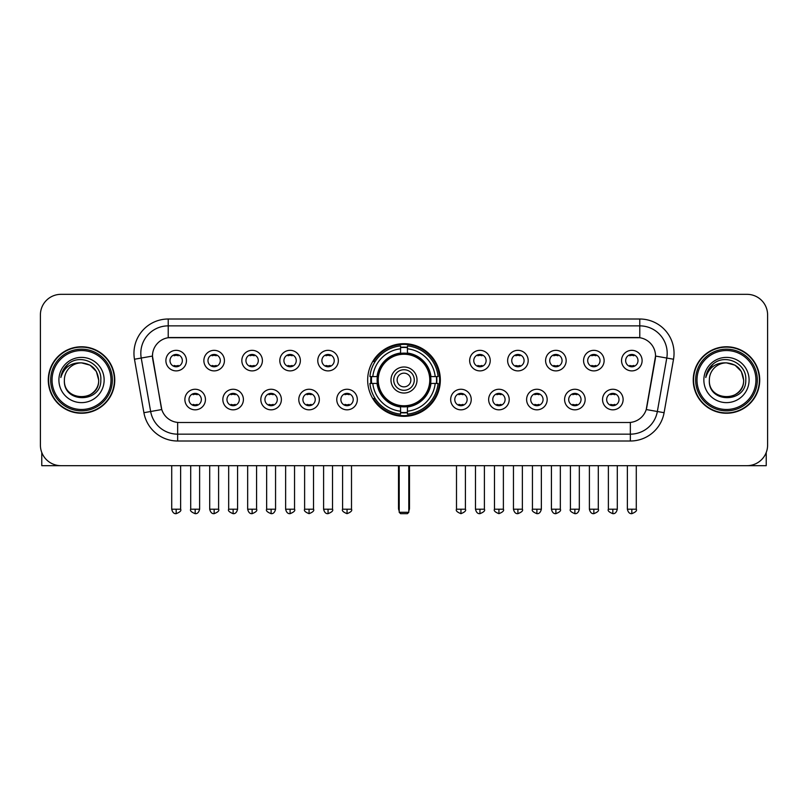 <?xml version="1.0" encoding="UTF-8"?>
<svg xmlns="http://www.w3.org/2000/svg" width="808" height="808" viewBox="0 0 808 808"><rect width="100%" height="100%" fill="white"/><g stroke="black" fill="none" stroke-linecap="round" stroke-linejoin="round"><path stroke-width="1.21" d="M367.67 380.012A36.33 36.33 0 0 0 404 416.332A36.33 36.33 0 0 0 440.33 380.012A36.33 36.33 0 0 0 404 343.683A36.33 36.33 0 0 0 367.67 380.012M243.41 399.546A10.282 10.282 0 0 1 233.128 409.828A10.282 10.282 0 0 1 222.846 399.546A10.282 10.282 0 0 1 233.128 389.264A10.282 10.282 0 0 1 243.41 399.546M226.967 399.546A6.171 6.171 0 0 0 233.128 405.717A6.171 6.171 0 0 0 239.299 399.546A6.171 6.171 0 0 0 233.128 393.375A6.171 6.171 0 0 0 226.967 399.546M281.386 399.546A10.282 10.282 0 0 1 271.104 409.828A10.282 10.282 0 0 1 260.822 399.546A10.282 10.282 0 0 1 271.104 389.264A10.282 10.282 0 0 1 281.386 399.546M264.933 399.546A6.171 6.171 0 0 0 271.104 405.717A6.171 6.171 0 0 0 277.275 399.546A6.171 6.171 0 0 0 271.104 393.375A6.171 6.171 0 0 0 264.933 399.546M319.352 399.546A10.282 10.282 0 0 1 309.07 409.828A10.282 10.282 0 0 1 298.788 399.546A10.282 10.282 0 0 1 309.07 389.264A10.282 10.282 0 0 1 319.352 399.546M302.909 399.546A6.171 6.171 0 0 0 309.07 405.717A6.171 6.171 0 0 0 315.241 399.546A6.171 6.171 0 0 0 309.07 393.375A6.171 6.171 0 0 0 302.909 399.546M357.328 399.546A10.282 10.282 0 0 1 347.046 409.828A10.282 10.282 0 0 1 336.764 399.546A10.282 10.282 0 0 1 347.046 389.264A10.282 10.282 0 0 1 357.328 399.546M340.875 399.546A6.171 6.171 0 0 0 347.046 405.717A6.171 6.171 0 0 0 353.217 399.546A6.171 6.171 0 0 0 347.046 393.375A6.171 6.171 0 0 0 340.875 399.546M471.236 399.546A10.282 10.282 0 0 1 460.954 409.828A10.282 10.282 0 0 1 450.672 399.546A10.282 10.282 0 0 1 460.954 389.264A10.282 10.282 0 0 1 471.236 399.546M454.783 399.546A6.171 6.171 0 0 0 460.954 405.717A6.171 6.171 0 0 0 467.125 399.546A6.171 6.171 0 0 0 460.954 393.375A6.171 6.171 0 0 0 454.783 399.546M509.212 399.546A10.282 10.282 0 0 1 498.93 409.828A10.282 10.282 0 0 1 488.648 399.546A10.282 10.282 0 0 1 498.93 389.264A10.282 10.282 0 0 1 509.212 399.546M492.759 399.546A6.171 6.171 0 0 0 498.93 405.717A6.171 6.171 0 0 0 505.091 399.546A6.171 6.171 0 0 0 498.93 393.375A6.171 6.171 0 0 0 492.759 399.546M547.178 399.546A10.282 10.282 0 0 1 536.896 409.828A10.282 10.282 0 0 1 526.614 399.546A10.282 10.282 0 0 1 536.896 389.264A10.282 10.282 0 0 1 547.178 399.546M530.725 399.546A6.171 6.171 0 0 0 536.896 405.717A6.171 6.171 0 0 0 543.067 399.546A6.171 6.171 0 0 0 536.896 393.375A6.171 6.171 0 0 0 530.725 399.546M585.154 399.546A10.282 10.282 0 0 1 574.872 409.828A10.282 10.282 0 0 1 564.59 399.546A10.282 10.282 0 0 1 574.872 389.264A10.282 10.282 0 0 1 585.154 399.546M568.701 399.546A6.171 6.171 0 0 0 574.872 405.717A6.171 6.171 0 0 0 581.033 399.546A6.171 6.171 0 0 0 574.872 393.375A6.171 6.171 0 0 0 568.701 399.546M623.12 399.546A10.282 10.282 0 0 1 612.838 409.828A10.282 10.282 0 0 1 602.556 399.546A10.282 10.282 0 0 1 612.838 389.264A10.282 10.282 0 0 1 623.12 399.546M606.667 399.546A6.171 6.171 0 0 0 612.838 405.717A6.171 6.171 0 0 0 619.009 399.546A6.171 6.171 0 0 0 612.838 393.375A6.171 6.171 0 0 0 606.667 399.546M205.444 399.546A10.282 10.282 0 0 1 195.162 409.828A10.282 10.282 0 0 1 184.881 399.546A10.282 10.282 0 0 1 195.162 389.264A10.282 10.282 0 0 1 205.444 399.546M188.991 399.546A6.171 6.171 0 0 0 195.162 405.717A6.171 6.171 0 0 0 201.333 399.546A6.171 6.171 0 0 0 195.162 393.375A6.171 6.171 0 0 0 188.991 399.546M224.432 360.61A10.282 10.282 0 0 1 214.15 370.892A10.282 10.282 0 0 1 203.868 360.61A10.282 10.282 0 0 1 214.15 350.339A10.282 10.282 0 0 1 224.432 360.61M207.979 360.61A6.171 6.171 0 0 0 214.15 366.781A6.171 6.171 0 0 0 220.311 360.61A6.171 6.171 0 0 0 214.15 354.449A6.171 6.171 0 0 0 207.979 360.61M262.398 360.61A10.282 10.282 0 0 1 252.116 370.892A10.282 10.282 0 0 1 241.834 360.61A10.282 10.282 0 0 1 252.116 350.339A10.282 10.282 0 0 1 262.398 360.61M245.945 360.61A6.171 6.171 0 0 0 252.116 366.781A6.171 6.171 0 0 0 258.287 360.61A6.171 6.171 0 0 0 252.116 354.449A6.171 6.171 0 0 0 245.945 360.61M300.364 360.61A10.282 10.282 0 0 1 290.092 370.892A10.282 10.282 0 0 1 279.81 360.61A10.282 10.282 0 0 1 290.092 350.339A10.282 10.282 0 0 1 300.364 360.61M283.921 360.61A6.171 6.171 0 0 0 290.092 366.781A6.171 6.171 0 0 0 296.253 360.61A6.171 6.171 0 0 0 290.092 354.449A6.171 6.171 0 0 0 283.921 360.61M338.34 360.61A10.282 10.282 0 0 1 328.058 370.892A10.282 10.282 0 0 1 317.776 360.61A10.282 10.282 0 0 1 328.058 350.339A10.282 10.282 0 0 1 338.34 360.61M321.887 360.61A6.171 6.171 0 0 0 328.058 366.781A6.171 6.171 0 0 0 334.229 360.61A6.171 6.171 0 0 0 328.058 354.449A6.171 6.171 0 0 0 321.887 360.61M490.224 360.61A10.282 10.282 0 0 1 479.942 370.892A10.282 10.282 0 0 1 469.66 360.61A10.282 10.282 0 0 1 479.942 350.339A10.282 10.282 0 0 1 490.224 360.61M473.771 360.61A6.171 6.171 0 0 0 479.942 366.781A6.171 6.171 0 0 0 486.113 360.61A6.171 6.171 0 0 0 479.942 354.449A6.171 6.171 0 0 0 473.771 360.61M528.19 360.61A10.282 10.282 0 0 1 517.908 370.892A10.282 10.282 0 0 1 507.636 360.61A10.282 10.282 0 0 1 517.908 350.339A10.282 10.282 0 0 1 528.19 360.61M511.747 360.61A6.171 6.171 0 0 0 517.908 366.781A6.171 6.171 0 0 0 524.079 360.61A6.171 6.171 0 0 0 517.908 354.449A6.171 6.171 0 0 0 511.747 360.61M566.166 360.61A10.282 10.282 0 0 1 555.884 370.892A10.282 10.282 0 0 1 545.602 360.61A10.282 10.282 0 0 1 555.884 350.339A10.282 10.282 0 0 1 566.166 360.61M549.713 360.61A6.171 6.171 0 0 0 555.884 366.781A6.171 6.171 0 0 0 562.055 360.61A6.171 6.171 0 0 0 555.884 354.449A6.171 6.171 0 0 0 549.713 360.61M604.131 360.61A10.282 10.282 0 0 1 593.85 370.892A10.282 10.282 0 0 1 583.568 360.61A10.282 10.282 0 0 1 593.85 350.339A10.282 10.282 0 0 1 604.131 360.61M587.689 360.61A6.171 6.171 0 0 0 593.85 366.781A6.171 6.171 0 0 0 600.021 360.61A6.171 6.171 0 0 0 593.85 354.449A6.171 6.171 0 0 0 587.689 360.61M642.107 360.61A10.282 10.282 0 0 1 631.826 370.892A10.282 10.282 0 0 1 621.544 360.61A10.282 10.282 0 0 1 631.826 350.339A10.282 10.282 0 0 1 642.107 360.61M625.655 360.61A6.171 6.171 0 0 0 631.826 366.781A6.171 6.171 0 0 0 637.997 360.61A6.171 6.171 0 0 0 631.826 354.449A6.171 6.171 0 0 0 625.655 360.61M186.456 360.61A10.282 10.282 0 0 1 176.174 370.892A10.282 10.282 0 0 1 165.893 360.61A10.282 10.282 0 0 1 176.174 350.339A10.282 10.282 0 0 1 186.456 360.61M170.003 360.61A6.171 6.171 0 0 0 176.174 366.781A6.171 6.171 0 0 0 182.345 360.61A6.171 6.171 0 0 0 176.174 354.449A6.171 6.171 0 0 0 170.003 360.61M143.905 412.696L134.482 359.237A34.269 34.269 0 0 1 168.226 319.009L639.774 319.009A34.269 34.269 0 0 1 673.519 359.237L664.095 412.696A34.269 34.269 0 0 1 630.351 441.006L177.649 441.006A34.269 34.269 0 0 1 143.905 412.696L161.772 409.545L152.742 359.237A18.503 18.503 0 0 1 170.963 337.522L637.037 337.522A18.503 18.503 0 0 1 655.258 359.237L646.794 407.212A18.503 18.503 0 0 1 628.574 422.503L179.427 422.503A18.503 18.503 0 0 1 161.206 407.212L152.459 356.065L141.228 358.045A27.411 27.411 0 0 1 168.226 325.866L639.774 325.866A27.411 27.411 0 0 1 666.772 358.045L657.348 411.504A27.411 27.411 0 0 1 630.351 434.159L177.649 434.159A27.411 27.411 0 0 1 150.652 411.504L141.228 358.045A27.411 27.411 0 0 1 140.814 353.278M370.933 383.436A33.239 33.239 0 0 1 370.933 376.589M48.278 380.012A33.239 33.239 0 0 0 81.527 413.252A33.239 33.239 0 0 0 114.766 380.012A33.239 33.239 0 0 0 81.527 346.773A33.239 33.239 0 0 0 48.278 380.012M693.234 380.012A33.239 33.239 0 0 0 726.473 413.252A33.239 33.239 0 0 0 759.722 380.012A33.239 33.239 0 0 0 726.473 346.773A33.239 33.239 0 0 0 693.234 380.012M168.226 319.009L168.226 337.724L639.774 337.724L639.774 319.009M152.459 356.025L152.662 353.278M628.574 422.503L179.427 422.503M673.519 359.237L655.54 356.065L646.228 409.545L664.095 412.696M646.794 407.212L646.683 407.798M161.317 407.798L161.206 407.212M767.6 314.898A20.564 20.564 0 0 0 747.036 294.334L60.964 294.334A20.564 20.564 0 0 0 40.4 314.898L40.4 445.127A20.564 20.564 0 0 0 60.964 465.681L747.036 465.681A20.564 20.564 0 0 0 767.6 445.127L767.6 314.898L767.6 445.127M40.4 314.898L40.4 445.127M747.036 294.334L60.964 294.334M60.964 465.681L747.036 465.681M41.774 452.51L41.774 465.681L121.281 465.681M110.999 380.012A29.472 29.472 0 0 0 81.527 350.541A29.472 29.472 0 0 0 52.055 380.012A29.472 29.472 0 0 0 81.527 409.484A29.472 29.472 0 0 0 110.999 380.012M112.362 380.012A30.845 30.845 0 0 0 81.527 349.167A30.845 30.845 0 0 0 50.682 380.012A30.845 30.845 0 0 0 81.527 410.858A30.845 30.845 0 0 0 112.362 380.012M114.423 380.012A32.896 32.896 0 0 0 81.527 347.117A32.896 32.896 0 0 0 48.621 380.012A32.896 32.896 0 0 0 81.527 412.908A32.896 32.896 0 0 0 114.423 380.012M98.657 380.012C97.637 369.599 91.93 363.893 81.527 362.873L90.092 365.176L96.364 371.448L98.657 380.012L96.364 371.448L90.092 365.176L81.527 362.873L90.092 365.176L96.364 371.448L98.657 380.012L96.364 371.448L90.092 365.176L81.527 362.873L90.092 365.176L96.364 371.448L98.657 380.012C99.707 402.111 63.337 402.111 64.388 380.012C62.862 403.788 101.626 403.263 100.818 380.012C102.091 363.691 80.709 353.318 68.387 363.832C64.085 367.418 61.57 371.983 60.832 377.518C64.064 367.317 70.963 362.428 81.527 362.873L90.092 365.176L96.364 371.448L98.657 380.012C99.707 402.111 63.337 402.111 64.388 380.012C63.337 402.111 99.707 402.111 98.657 380.012C99.707 402.111 63.337 402.111 64.388 380.012C63.337 402.111 99.707 402.111 98.657 380.012C99.707 402.111 63.337 402.111 64.388 380.012C63.337 402.111 99.707 402.111 98.657 380.012C99.707 402.111 63.337 402.111 64.388 380.012C63.337 402.111 99.707 402.111 98.657 380.012C99.707 402.111 63.337 402.111 64.388 380.012C63.337 402.111 99.707 402.111 98.657 380.012C99.707 402.111 63.337 402.111 64.388 380.012C63.337 402.111 99.707 402.111 98.657 380.012C99.707 402.111 63.337 402.111 64.388 380.012A17.14 17.14 0 0 1 81.527 362.873L90.092 365.176L96.364 371.448L98.657 380.012C99.344 393.314 82.244 402.142 71.811 394.122M58.903 380.012A22.614 22.614 0 0 0 81.527 402.626A22.614 22.614 0 0 0 104.141 380.012A22.614 22.614 0 0 0 81.527 357.389A22.614 22.614 0 0 0 58.903 380.012M68.377 363.832L63.327 369.842M63.014 370.428L63.468 369.599L63.014 370.428M430.644 383.436A26.866 26.866 0 0 0 407.424 353.359L407.424 353.359A26.866 26.866 0 0 0 377.356 383.436A26.866 26.866 0 0 0 430.644 383.436L430.644 383.436A26.866 26.866 0 0 1 407.424 406.656L407.424 411.211A31.391 31.391 0 0 0 435.199 383.436L438.098 383.436A34.269 34.269 0 0 1 407.424 414.11L407.424 411.211M371.63 383.436A32.552 32.552 0 0 1 371.63 376.589M407.424 347.632A32.552 32.552 0 0 0 400.576 347.632M436.37 376.589A32.552 32.552 0 0 1 436.37 383.436M435.199 376.589L438.098 376.589A34.269 34.269 0 0 0 407.424 345.915L407.424 353.035A27.189 27.189 0 0 1 430.967 376.589L435.199 376.589A31.391 31.391 0 0 0 407.424 348.804M372.801 383.436L369.902 383.436A34.269 34.269 0 0 0 400.576 414.11L400.576 406.979A27.189 27.189 0 0 1 377.033 383.436L372.801 383.436A31.391 31.391 0 0 0 400.576 411.211M435.199 383.436L430.967 383.436A27.189 27.189 0 0 1 407.424 406.979L407.424 406.656M377.356 383.436L377.356 383.436A26.866 26.866 0 0 0 400.576 406.656M407.424 412.383A32.552 32.552 0 0 1 400.576 412.383M400.576 348.804L400.576 345.915A34.269 34.269 0 0 0 369.902 376.589L377.033 376.589A27.189 27.189 0 0 1 400.576 353.035L400.576 348.804A31.391 31.391 0 0 0 372.801 376.589M429.775 380.012A25.775 25.775 0 0 1 404 405.778A25.775 25.775 0 0 1 378.225 380.012A25.775 25.775 0 0 1 404 354.237A25.775 25.775 0 0 1 429.775 380.012M417.019 380.012A13.019 13.019 0 0 0 404 366.994A13.019 13.019 0 0 0 390.981 380.012A13.019 13.019 0 0 0 404 393.031A13.019 13.019 0 0 0 417.019 380.012M414.282 380.012A10.282 10.282 0 0 0 404 369.731A10.282 10.282 0 0 0 393.718 380.012A10.282 10.282 0 0 0 404 390.294A10.282 10.282 0 0 0 414.282 380.012M410.858 380.012A6.858 6.858 0 0 1 404 386.86A6.858 6.858 0 0 1 397.142 380.012A6.858 6.858 0 0 1 404 373.155A6.858 6.858 0 0 1 410.858 380.012A6.858 6.858 0 0 1 404 386.86A6.858 6.858 0 0 1 397.142 380.012A6.858 6.858 0 0 1 404 373.155A6.858 6.858 0 0 1 410.858 380.012M375.154 361.509L373.538 361.509A35.643 35.643 0 0 1 439.643 380.012A35.643 35.643 0 0 1 373.538 398.516L375.154 398.516M399.202 465.681L399.202 512.292L408.798 512.292L408.798 465.681M399.202 512.292L400.576 513.666L407.424 513.666L408.798 512.292M174.124 366.428L174.124 365.458A5.262 5.262 0 0 0 178.235 365.458L178.235 366.428M178.235 354.803L178.235 355.772A5.262 5.262 0 0 0 174.124 355.772L174.124 354.803M212.09 366.428L212.09 365.458A5.262 5.262 0 0 0 216.201 365.458L216.201 366.428M216.201 354.803L216.201 355.772A5.262 5.262 0 0 0 212.09 355.772L212.09 354.803M250.066 366.428L250.066 365.458A5.262 5.262 0 0 0 254.177 365.458L254.177 366.428M254.177 354.803L254.177 355.772A5.262 5.262 0 0 0 250.066 355.772L250.066 354.803M288.032 366.428L288.032 365.458A5.262 5.262 0 0 0 292.142 365.458L292.142 366.428M292.142 354.803L292.142 355.772A5.262 5.262 0 0 0 288.032 355.772L288.032 354.803M325.998 366.428L325.998 365.458A5.262 5.262 0 0 0 330.119 365.458L330.119 366.428M330.119 354.803L330.119 355.772A5.262 5.262 0 0 0 325.998 355.772L325.998 354.803M477.881 366.428L477.881 365.458A5.262 5.262 0 0 0 482.002 365.458L482.002 366.428M482.002 354.803L482.002 355.772A5.262 5.262 0 0 0 477.881 355.772L477.881 354.803M515.857 366.428L515.857 365.458A5.262 5.262 0 0 0 519.968 365.458L519.968 366.428M519.968 354.803L519.968 355.772A5.262 5.262 0 0 0 515.857 355.772L515.857 354.803M553.823 366.428L553.823 365.458A5.262 5.262 0 0 0 557.934 365.458L557.934 366.428M557.934 354.803L557.934 355.772A5.262 5.262 0 0 0 553.823 355.772L553.823 354.803M591.799 366.428L591.799 365.458A5.262 5.262 0 0 0 595.91 365.458L595.91 366.428M595.91 354.803L595.91 355.772A5.262 5.262 0 0 0 591.799 355.772L591.799 354.803M629.765 366.428L629.765 365.458A5.262 5.262 0 0 0 633.876 365.458L633.876 366.428M633.876 354.803L633.876 355.772A5.262 5.262 0 0 0 629.765 355.772L629.765 354.803M193.102 405.364L193.102 404.384A5.262 5.262 0 0 0 197.213 404.384L197.213 405.364M197.213 393.728L197.213 394.708A5.262 5.262 0 0 0 193.102 394.708L193.102 393.728M231.078 405.364L231.078 404.384A5.262 5.262 0 0 0 235.189 404.384L235.189 405.364M235.189 393.728L235.189 394.708A5.262 5.262 0 0 0 231.078 394.708L231.078 393.728M269.044 405.364L269.044 404.384A5.262 5.262 0 0 0 273.154 404.384L273.154 405.364M273.154 393.728L273.154 394.708A5.262 5.262 0 0 0 269.044 394.708L269.044 393.728M307.02 405.364L307.02 404.384A5.262 5.262 0 0 0 311.131 404.384L311.131 405.364M311.131 393.728L311.131 394.708A5.262 5.262 0 0 0 307.02 394.708L307.02 393.728M344.986 405.364L344.986 404.384A5.262 5.262 0 0 0 349.096 404.384L349.096 405.364M349.096 393.728L349.096 394.708A5.262 5.262 0 0 0 344.986 394.708L344.986 393.728M458.904 405.364L458.904 404.384A5.262 5.262 0 0 0 463.014 404.384L463.014 405.364M463.014 393.728L463.014 394.708A5.262 5.262 0 0 0 458.904 394.708L458.904 393.728M496.87 405.364L496.87 404.384A5.262 5.262 0 0 0 500.98 404.384L500.98 405.364M500.98 393.728L500.98 394.708A5.262 5.262 0 0 0 496.87 394.708L496.87 393.728M534.846 405.364L534.846 404.384A5.262 5.262 0 0 0 538.956 404.384L538.956 405.364M538.956 393.728L538.956 394.708A5.262 5.262 0 0 0 534.846 394.708L534.846 393.728M572.811 405.364L572.811 404.384A5.262 5.262 0 0 0 576.922 404.384L576.922 405.364M576.922 393.728L576.922 394.708A5.262 5.262 0 0 0 572.811 394.708L572.811 393.728M610.787 405.364L610.787 404.384A5.262 5.262 0 0 0 614.898 404.384L614.898 405.364M614.898 393.728L614.898 394.708A5.262 5.262 0 0 0 610.787 394.708L610.787 393.728M766.226 452.51L766.226 465.681L686.719 465.681M755.945 380.012A29.472 29.472 0 0 0 726.473 350.541A29.472 29.472 0 0 0 697.001 380.012A29.472 29.472 0 0 0 726.473 409.484A29.472 29.472 0 0 0 755.945 380.012M757.318 380.012A30.845 30.845 0 0 0 726.473 349.167A30.845 30.845 0 0 0 695.638 380.012A30.845 30.845 0 0 0 726.473 410.858A30.845 30.845 0 0 0 757.318 380.012M759.379 380.012A32.896 32.896 0 0 0 726.473 347.117A32.896 32.896 0 0 0 693.577 380.012A32.896 32.896 0 0 0 726.473 412.908A32.896 32.896 0 0 0 759.379 380.012M709.343 380.012A17.14 17.14 0 0 1 726.473 362.873L735.048 365.176L741.32 371.448L743.612 380.012L741.32 371.448L735.048 365.176L726.473 362.873L735.048 365.176L741.32 371.448L743.612 380.012L741.32 371.448L735.048 365.176L726.473 362.873L735.048 365.176L741.32 371.448L743.612 380.012L741.32 371.448L735.048 365.176L726.473 362.873L735.048 365.176L741.32 371.448L743.612 380.012C744.663 402.111 708.293 402.111 709.343 380.012C707.818 403.788 746.582 403.263 745.774 380.012C747.047 363.691 725.665 353.318 713.343 363.832C709.04 367.418 706.525 371.983 705.778 377.518C709.01 367.317 715.908 362.428 726.473 362.873L735.048 365.176L741.32 371.448L743.612 380.012C744.663 402.111 708.293 402.111 709.343 380.012C708.293 402.111 744.663 402.111 743.612 380.012C744.663 402.111 708.293 402.111 709.343 380.012C708.293 402.111 744.663 402.111 743.612 380.012C744.663 402.111 708.293 402.111 709.343 380.012C708.293 402.111 744.663 402.111 743.612 380.012C744.663 402.111 708.293 402.111 709.343 380.012C708.293 402.111 744.663 402.111 743.612 380.012C744.663 402.111 708.293 402.111 709.343 380.012C708.293 402.111 744.663 402.111 743.612 380.012C744.299 393.314 727.19 402.142 716.757 394.122M726.473 362.873C736.886 363.893 742.592 369.599 743.612 380.012M703.859 380.012A22.614 22.614 0 0 0 726.473 402.626A22.614 22.614 0 0 0 749.097 380.012A22.614 22.614 0 0 0 726.473 357.389A22.614 22.614 0 0 0 703.859 380.012M713.333 363.832L708.283 369.842M707.97 370.428L708.424 369.599M630.351 422.422L630.351 441.006M177.649 441.006L177.649 422.422M134.482 359.237L141.228 358.045M398.516 465.681L398.516 508.181L399.202 508.181M404 386.86A6.858 6.858 0 0 1 397.142 380.012A6.858 6.858 0 0 1 404 373.155M408.798 508.181L409.484 508.181L409.484 465.681M400.576 412.696A32.865 32.865 0 0 0 407.424 412.696M436.684 383.436A32.865 32.865 0 0 0 436.684 376.589M407.424 347.329A32.865 32.865 0 0 0 400.576 347.329M176.174 509.212L171.72 509.212C172.498 512.383 173.983 513.868 176.174 513.666L176.174 509.212L180.628 509.212L180.628 465.681M214.15 509.212L209.696 509.212C210.474 512.383 211.959 513.868 214.15 513.666L214.15 509.212L218.604 509.212L218.604 465.681M252.116 509.212L247.662 509.212C248.44 512.383 249.924 513.868 252.116 513.666L252.116 509.212L256.57 509.212L256.57 465.681M290.092 509.212L285.628 509.212C286.406 512.383 287.901 513.868 290.092 513.666L290.092 509.212L294.546 509.212L294.546 465.681M328.058 509.212L323.604 509.212C324.382 512.383 325.866 513.868 328.058 513.666L328.058 509.212L332.512 509.212L332.512 465.681M479.942 509.212L475.488 509.212C476.266 512.383 477.75 513.868 479.942 513.666L479.942 509.212L484.396 509.212L484.396 465.681M517.908 509.212L513.454 509.212C514.231 512.383 515.716 513.868 517.908 513.666L517.908 509.212L522.372 509.212L522.372 465.681M555.884 509.212L551.43 509.212C552.207 512.383 553.692 513.868 555.884 513.666L555.884 509.212L560.338 509.212L560.338 465.681M593.85 509.212L589.396 509.212C590.173 512.383 591.658 513.868 593.85 513.666L593.85 509.212L598.304 509.212L598.304 465.681M631.826 509.212L627.372 509.212C628.149 512.383 629.634 513.868 631.826 513.666L631.826 509.212L636.28 509.212L636.28 465.681M195.162 509.212L190.708 509.212C189.799 510.636 191.284 512.12 195.162 513.666L195.162 509.212L199.616 509.212L199.616 465.681M233.128 509.212L228.674 509.212C227.775 510.636 229.26 512.12 233.128 513.666L233.128 509.212L237.582 509.212L237.582 465.681M271.104 509.212L266.65 509.212C265.741 510.636 267.226 512.12 271.104 513.666L271.104 509.212L275.558 509.212L275.558 465.681M309.07 509.212L304.616 509.212C303.717 510.636 305.202 512.12 309.07 513.666L309.07 509.212L313.524 509.212L313.524 465.681M347.046 509.212L342.592 509.212C341.683 510.636 343.168 512.12 347.046 513.666L347.046 509.212L351.5 509.212L351.5 465.681M460.954 509.212L456.5 509.212C455.601 510.636 457.086 512.12 460.954 513.666L460.954 509.212L465.408 509.212L465.408 465.681M498.93 509.212L494.476 509.212C493.567 510.636 495.051 512.12 498.93 513.666L498.93 509.212L503.384 509.212L503.384 465.681M536.896 509.212L532.442 509.212C531.543 510.636 533.028 512.12 536.896 513.666L536.896 509.212L541.35 509.212L541.35 465.681M574.872 509.212L570.418 509.212C569.509 510.636 570.993 512.12 574.872 513.666L574.872 509.212L579.326 509.212L579.326 465.681M612.838 509.212L608.384 509.212C607.485 510.636 608.969 512.12 612.838 513.666L612.838 509.212L617.292 509.212L617.292 465.681M398.516 508.181A5.484 5.484 0 0 0 399.202 510.838M408.798 510.838A5.484 5.484 0 0 0 409.484 508.181M171.72 509.212L171.72 465.681M180.628 509.212C181.537 510.636 180.053 512.12 176.174 513.666M209.696 509.212L209.696 465.681M218.604 509.212C219.503 510.636 218.019 512.12 214.15 513.666M247.662 509.212L247.662 465.681M256.57 509.212C257.479 510.636 255.995 512.12 252.116 513.666M285.628 509.212L285.628 465.681M294.546 509.212C295.445 510.636 293.961 512.12 290.092 513.666M323.604 509.212L323.604 465.681M332.512 509.212C333.421 510.636 331.936 512.12 328.058 513.666M475.488 509.212L475.488 465.681M484.396 509.212C485.305 510.636 483.82 512.12 479.942 513.666M513.454 509.212L513.454 465.681M522.372 509.212C523.271 510.636 521.786 512.12 517.908 513.666M551.43 509.212L551.43 465.681M560.338 509.212C561.237 510.636 559.752 512.12 555.884 513.666M589.396 509.212L589.396 465.681M598.304 509.212C599.213 510.636 597.728 512.12 593.85 513.666M627.372 509.212L627.372 465.681M636.28 509.212C637.179 510.636 635.694 512.12 631.826 513.666M190.708 509.212L190.708 465.681M199.616 509.212C198.839 512.383 197.354 513.868 195.162 513.666M228.674 509.212L228.674 465.681M237.582 509.212C236.805 512.383 235.32 513.868 233.128 513.666M266.65 509.212L266.65 465.681M275.558 509.212C274.781 512.383 273.296 513.868 271.104 513.666M304.616 509.212L304.616 465.681M313.524 509.212C314.433 510.636 312.949 512.12 309.07 513.666M342.592 509.212L342.592 465.681M351.5 509.212C352.399 510.636 350.914 512.12 347.046 513.666M456.5 509.212L456.5 465.681M465.408 509.212C466.317 510.636 464.832 512.12 460.954 513.666M494.476 509.212L494.476 465.681M503.384 509.212C504.283 510.636 502.798 512.12 498.93 513.666M532.442 509.212L532.442 465.681M541.35 509.212C540.572 512.383 539.087 513.868 536.896 513.666M570.418 509.212L570.418 465.681M579.326 509.212C578.548 512.383 577.063 513.868 574.872 513.666M608.384 509.212L608.384 465.681M617.292 509.212C616.514 512.383 615.029 513.868 612.838 513.666"/></g></svg>
